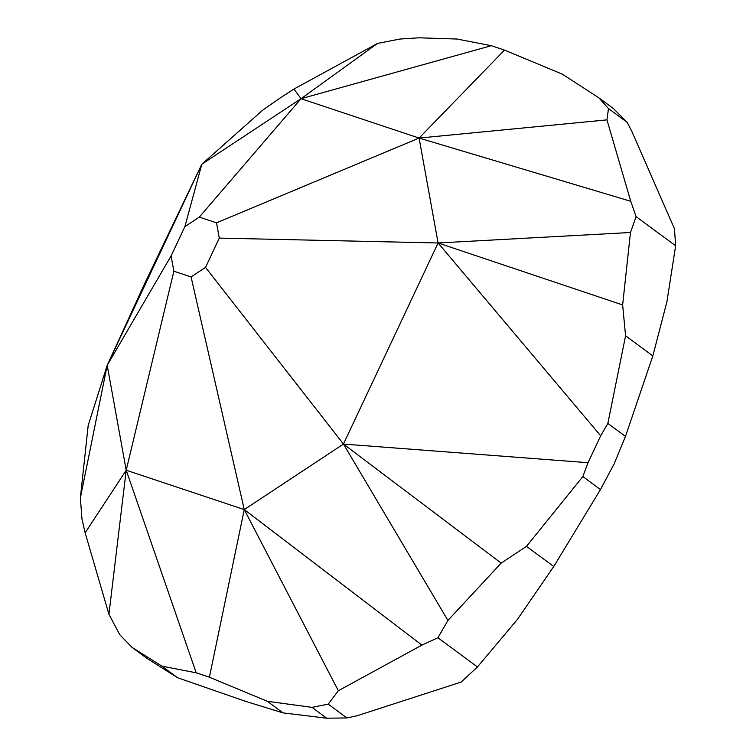 <?xml version="1.0" encoding="UTF-8"?>
<svg xmlns="http://www.w3.org/2000/svg" width="756" height="756" viewBox="0 0 756 756"><rect width="100%" height="100%" fill="white"/><g stroke="black" fill="none" stroke-linecap="round" stroke-linejoin="round"><path stroke-width="1.13" d="M171.102 255.925L184.88 226.639L199.329 217.095L216.518 222.831L419.089 138.064L504.498 50.104L491.277 45.7L456.974 39.028L418.843 37.8L399.971 39.047L377.556 43.404L293.98 89.028L280.164 97.978L262.908 109.979L201.824 164.222L144.585 283.755L107.201 365.309L171.102 255.925L173.871 271.206L191.06 276.932L244.264 509.582L126.205 470.223L107.201 365.309L80.363 497.902L81.988 519.117L85.144 532.838L108.93 614.259L119.713 634.643L132.007 647.353L161.879 666.14L196.182 672.802L209.403 677.215L267.303 701.284L312.001 707.361L328.208 704.138L338.338 690.729L244.264 509.582L209.403 677.215M199.329 217.095L301.03 98.705L419.089 138.064L438.093 242.978L343.46 444.065L205.509 267.388L219.287 238.102L216.518 222.831M205.509 267.388L191.06 276.932M184.88 226.639L201.824 164.222L301.03 98.705L293.98 89.028M491.277 45.7L301.03 98.705L377.556 43.404M504.498 50.104L562.398 74.173L598.837 97.798L608.467 108.552L606.955 119.873L419.089 138.064L630.75 201.285L606.955 119.873M201.824 164.222L107.201 365.309L88.187 425.448L80.363 497.902M219.287 238.102L438.093 242.978L600.689 435.796L607.862 423.407L625.486 436.41L652.844 355.915L666.934 301.635L675.637 245.785L674.465 228.766L631.969 131.667L627.187 122.359L613.541 108.647L598.837 97.798M600.689 435.796L588.026 462.7L343.46 444.065L447.921 620.421L437.913 637.762L421.914 645.104L338.338 690.729M625.486 436.41L614.155 463.853L600.472 489.567L582.848 476.563L588.026 462.7M607.862 423.407L625.571 335.796L622.642 304.942L438.093 242.978L630.466 232.498L636.089 216.622L630.75 201.285M622.642 304.942L630.466 232.498M652.844 355.915L625.571 335.796M627.187 122.359L608.467 108.552M675.637 245.785L636.089 216.622M267.303 701.284L283.037 712.889L246.012 701.492L177.622 677.754L146.702 658.202L132.007 647.353M173.871 271.206L126.205 470.223L196.182 672.802M85.144 532.838L126.205 470.223L108.93 614.259M177.622 677.754L161.879 666.14M600.472 489.567L553.761 566.49L517.359 619.485L477.461 666.934L461.16 682.063L357.125 715.752L346.928 717.954L326.705 718.2L312.001 707.361M283.037 712.889L326.705 718.2M421.914 645.104L244.264 509.582L343.46 444.065L501.162 563.116L447.921 620.421M582.848 476.563L526.478 546.361L501.162 563.116M553.761 566.49L526.478 546.361M346.928 717.954L328.208 704.138M477.461 666.934L437.913 637.762"/></g></svg>

